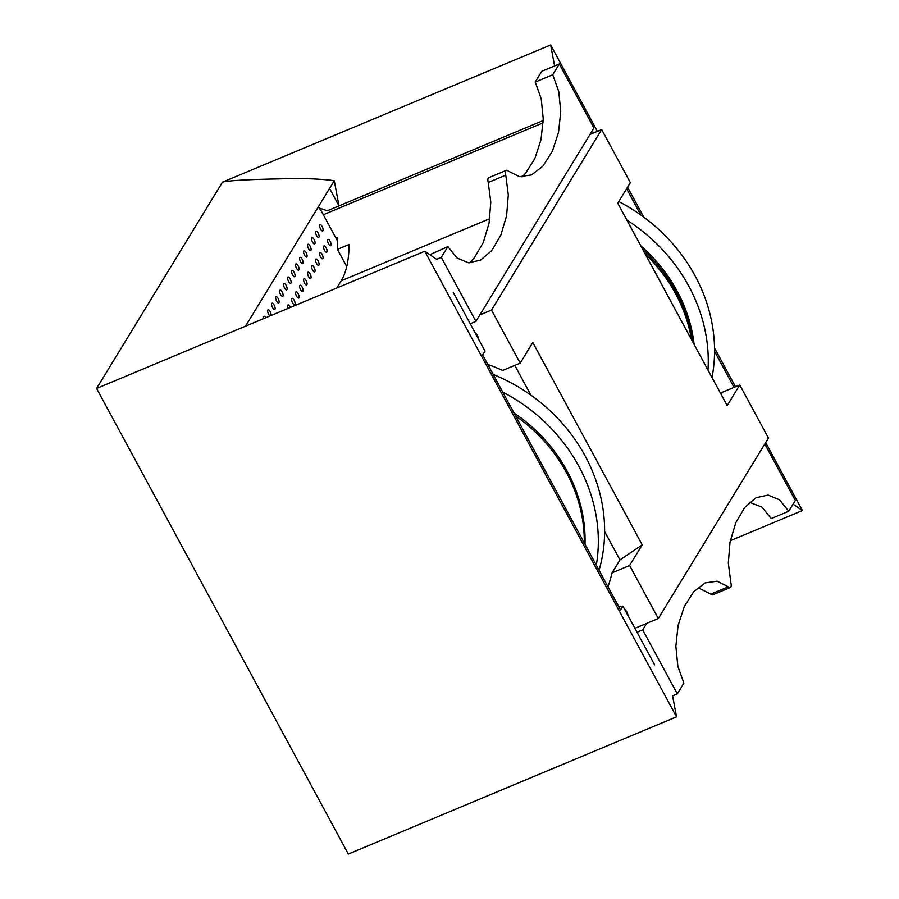 <?xml version="1.0" encoding="UTF-8"?>
<svg xmlns="http://www.w3.org/2000/svg" width="899" height="899" viewBox="0 0 899 899"><rect width="100%" height="100%" fill="white"/><g stroke="black" fill="none" stroke-linecap="round" stroke-linejoin="round"><path stroke-width="1.35" d="M346.733 266.565L337.44 249.36L349.115 244.483A145.458 54.052 -112.7 0 1 341.204 280.814L336.799 288.017M470.233 323.764L475.908 321.392L479.841 314.942L491.517 310.065L601.667 129.568L630.345 182.609L617.759 203.241L727.179 405.606L739.765 384.974L768.454 438.027L658.304 618.523L634.896 628.311M637.02 632.233L642.695 629.862L677.307 693.882L672.598 695.848L676.531 716.84L348.34 854.05L96.586 388.447L424.778 251.237L436.588 259.339L441.297 257.372L475.908 321.392M441.297 257.372L447.859 246.607L457.119 258.069L468.48 262.778L480.538 260.159L491.798 250.529L500.855 235.088L506.598 215.76L508.306 194.914L505.766 175.159A6.821 2.528 -112.7 0 1 506.306 170.349A6.821 2.528 -112.7 0 1 508.272 171.057L519.442 176.653L531.5 174.945L542.929 166.135L552.334 151.324L558.526 132.344L560.762 111.555L558.751 91.529L552.739 74.741L535.22 82.067L541.782 71.302L559.302 63.975L593.924 127.995L589.991 134.445L601.667 129.568M677.307 693.882L683.881 683.116L677.868 666.328L675.857 646.302L678.082 625.513L684.285 606.533L693.68 591.722L705.119 582.912L717.166 581.204L728.336 586.8L710.817 594.115L699.647 588.53L697.085 588.272M552.739 74.741L559.302 63.975M491.517 310.065L520.206 363.117L532.792 342.485L642.212 544.85L619.973 559.908L604.622 531.534M658.304 618.523L629.626 565.482L642.212 544.85M728.336 586.8A6.821 2.528 -112.7 0 0 730.314 587.508A6.821 2.528 -112.7 0 0 730.842 582.698L728.314 562.943L730.022 542.097L735.764 522.769L744.822 507.328L756.081 497.698L768.128 495.079L779.489 499.788L788.749 511.25L795.323 500.485L764.791 444.016M788.749 511.25L771.23 518.566L761.97 507.115L749.53 502.339M447.859 246.607L429.857 254.72M514.79 365.376L530.86 395.099M337.44 249.36A145.458 54.052 67.3 0 0 337.091 237.482L335.889 237.988M543.142 122.815L323.303 214.726M642.695 629.862L646.628 623.412M730.314 587.508L712.795 594.835A6.821 2.528 -112.7 0 1 710.817 594.115M522.016 176.912L525.409 173.462L534.815 158.651L541.007 139.671L543.243 118.882L541.232 98.845L535.22 82.067M469.57 262.845L474.279 257.856L483.336 242.415L489.078 223.076L490.787 202.241L488.247 182.486A6.821 2.528 -112.7 0 1 488.786 177.676L506.306 170.349M739.765 384.974L722.245 392.301L721.065 394.245M487.775 364.443A180.677 161.966 31.4 0 1 502.687 370.433L520.206 363.117M474.953 332.495A10.912 9.777 31.4 0 1 478.583 339.215M477.223 336.698A10.912 9.777 -148.6 0 0 477.908 336.664M629.626 565.482L612.107 572.809L619.973 559.908M612.107 572.809A180.677 161.966 31.4 0 1 607.982 586.755M618.388 606.016A10.912 9.777 31.4 0 1 622.175 607.342M624.423 608.938A10.912 9.777 31.4 0 1 628.064 615.669M627.378 613.118A10.912 9.777 31.4 0 1 626.704 613.152M479.841 314.942L589.991 134.445M476.672 334.428A10.226 9.17 31.4 0 1 475.998 334.439M584.271 542.906A153.403 137.525 -148.6 0 0 515.599 415.9M596.307 565.179A167.034 149.751 -148.6 0 0 502.71 392.065M585.002 544.255A153.403 137.525 -148.6 0 0 514.026 412.989A153.403 137.525 -148.6 0 1 585.002 544.255M599.06 570.258A167.034 149.751 -148.6 0 0 493.18 374.456M645.134 253.821A153.403 137.525 31.4 0 1 691.5 339.564M618.793 201.545A167.034 149.751 31.4 0 1 712.019 377.524M626.963 220.199A167.034 149.751 31.4 0 1 707.985 370.04M640.818 245.843A153.403 137.525 31.4 0 1 694.118 344.407M654.663 664.867L622.906 606.14L620.546 610.005L482.662 354.981L485.022 351.116L453.265 292.377M592.295 133.479L591.486 131.984M245.494 326.191L334.282 180.699L339.002 205.893L543.221 120.511M676.531 716.84L424.778 251.237M730.291 540.704L802.414 510.553L793.087 504.148M96.586 388.447L222.469 182.16L550.66 44.95L554.593 65.942M802.414 510.553L765.667 442.589M735.483 386.772L714.536 348.014M643.751 217.108L627.569 187.172M597.386 131.355L550.66 44.95M222.469 182.16C228.571 180.598 247.146 179.508 278.196 178.912C300.996 178.148 319.696 178.744 334.282 180.699M318.999 207.95L327.326 210.771L339.002 205.893L329.562 188.43M734.034 387.379L714.559 351.352M640.818 214.985L626.625 188.723M318.19 207.073A13.631 5.068 -112.7 0 1 322.179 212.636L337.26 240.539M330.899 245.449A3.405 1.27 -112.7 0 1 330.641 245.685A3.405 1.27 -112.7 0 1 328.157 243.022A3.405 1.27 -112.7 0 1 328.011 239.392A3.405 1.27 -112.7 0 1 330.304 241.64A3.405 1.27 -112.7 0 1 330.899 245.449M322.898 230.661A3.405 1.27 -112.7 0 1 322.64 230.897A3.405 1.27 -112.7 0 1 320.156 228.245A3.405 1.27 -112.7 0 1 320.01 224.604A3.405 1.27 -112.7 0 1 322.314 226.851A3.405 1.27 -112.7 0 1 322.898 230.661M318.909 237.212A3.405 1.27 -112.7 0 1 318.651 237.448A3.405 1.27 -112.7 0 1 316.167 234.796A3.405 1.27 -112.7 0 1 316.021 231.155A3.405 1.27 -112.7 0 1 318.325 233.403A3.405 1.27 -112.7 0 1 318.909 237.212M326.899 251.99A3.405 1.27 -112.7 0 1 326.64 252.226A3.405 1.27 -112.7 0 1 324.157 249.574A3.405 1.27 -112.7 0 1 324.011 245.944A3.405 1.27 -112.7 0 1 326.315 248.191A3.405 1.27 -112.7 0 1 326.899 251.99M314.908 243.764A3.405 1.27 -112.7 0 1 314.65 244A3.405 1.27 -112.7 0 1 312.167 241.337A3.405 1.27 -112.7 0 1 312.02 237.707A3.405 1.27 -112.7 0 1 314.324 239.954A3.405 1.27 -112.7 0 1 314.908 243.764M322.898 258.541A3.405 1.27 -112.7 0 1 322.64 258.777A3.405 1.27 -112.7 0 1 320.156 256.125A3.405 1.27 -112.7 0 1 320.01 252.484A3.405 1.27 -112.7 0 1 322.314 254.743A3.405 1.27 -112.7 0 1 322.898 258.541M310.908 250.315A3.405 1.27 -112.7 0 1 310.649 250.551A3.405 1.27 -112.7 0 1 308.166 247.888A3.405 1.27 -112.7 0 1 308.02 244.258A3.405 1.27 -112.7 0 1 310.324 246.506A3.405 1.27 -112.7 0 1 310.908 250.315M318.909 265.093A3.405 1.27 -112.7 0 1 318.651 265.329A3.405 1.27 -112.7 0 1 316.167 262.677A3.405 1.27 -112.7 0 1 316.021 259.036A3.405 1.27 -112.7 0 1 318.313 261.283A3.405 1.27 -112.7 0 1 318.909 265.093M306.919 256.867A3.405 1.27 -112.7 0 1 306.66 257.092A3.405 1.27 -112.7 0 1 304.177 254.439A3.405 1.27 -112.7 0 1 304.031 250.81A3.405 1.27 -112.7 0 1 306.334 253.057A3.405 1.27 -112.7 0 1 306.919 256.867M314.908 271.644A3.405 1.27 -112.7 0 1 314.65 271.88A3.405 1.27 -112.7 0 1 312.167 269.228A3.405 1.27 -112.7 0 1 312.02 265.587A3.405 1.27 -112.7 0 1 314.324 267.835A3.405 1.27 -112.7 0 1 314.908 271.644M302.918 263.407A3.405 1.27 -112.7 0 1 302.66 263.643A3.405 1.27 -112.7 0 1 300.176 260.991A3.405 1.27 -112.7 0 1 300.03 257.361A3.405 1.27 -112.7 0 1 302.334 259.609A3.405 1.27 -112.7 0 1 302.918 263.407M310.908 278.196A3.405 1.27 -112.7 0 1 310.649 278.432A3.405 1.27 -112.7 0 1 308.166 275.768A3.405 1.27 -112.7 0 1 308.02 272.139A3.405 1.27 -112.7 0 1 310.324 274.386A3.405 1.27 -112.7 0 1 310.908 278.196M298.918 269.958A3.405 1.27 -112.7 0 1 298.659 270.194A3.405 1.27 -112.7 0 1 296.176 267.542A3.405 1.27 -112.7 0 1 296.029 263.901A3.405 1.27 -112.7 0 1 298.333 266.149A3.405 1.27 -112.7 0 1 298.918 269.958M306.919 284.747A3.405 1.27 -112.7 0 1 306.66 284.983A3.405 1.27 -112.7 0 1 304.177 282.32A3.405 1.27 -112.7 0 1 304.031 278.69A3.405 1.27 -112.7 0 1 306.323 280.938A3.405 1.27 -112.7 0 1 306.919 284.747M294.928 276.51A3.405 1.27 -112.7 0 1 294.67 276.746A3.405 1.27 -112.7 0 1 292.186 274.094A3.405 1.27 -112.7 0 1 292.04 270.453A3.405 1.27 -112.7 0 1 294.344 272.7A3.405 1.27 -112.7 0 1 294.928 276.51M302.918 291.298A3.405 1.27 -112.7 0 1 302.66 291.523A3.405 1.27 -112.7 0 1 300.176 288.871A3.405 1.27 -112.7 0 1 300.03 285.241A3.405 1.27 -112.7 0 1 302.334 287.489A3.405 1.27 -112.7 0 1 302.918 291.298M290.928 283.061A3.405 1.27 -112.7 0 1 290.669 283.297A3.405 1.27 -112.7 0 1 288.186 280.634A3.405 1.27 -112.7 0 1 288.04 277.004A3.405 1.27 -112.7 0 1 290.343 279.252A3.405 1.27 -112.7 0 1 290.928 283.061M298.918 297.839A3.405 1.27 -112.7 0 1 298.659 298.075A3.405 1.27 -112.7 0 1 296.176 295.423A3.405 1.27 -112.7 0 1 296.029 291.793A3.405 1.27 -112.7 0 1 298.333 294.04A3.405 1.27 -112.7 0 1 298.918 297.839M286.927 289.613A3.405 1.27 -112.7 0 1 286.669 289.849A3.405 1.27 -112.7 0 1 284.185 287.186A3.405 1.27 -112.7 0 1 284.039 283.556A3.405 1.27 -112.7 0 1 286.343 285.803A3.405 1.27 -112.7 0 1 286.927 289.613M294.928 304.39A3.405 1.27 -112.7 0 1 294.67 304.626A3.405 1.27 -112.7 0 1 292.186 301.974A3.405 1.27 -112.7 0 1 292.04 298.333A3.405 1.27 -112.7 0 1 294.344 300.581A3.405 1.27 -112.7 0 1 294.928 304.39M282.938 296.164A3.405 1.27 -112.7 0 1 282.679 296.389A3.405 1.27 -112.7 0 1 280.196 293.737A3.405 1.27 -112.7 0 1 280.05 290.107A3.405 1.27 -112.7 0 1 282.353 292.355A3.405 1.27 -112.7 0 1 282.938 296.164M288.13 308.368A3.405 1.27 -112.7 0 1 288.04 304.885A3.405 1.27 -112.7 0 1 290.456 307.391M278.937 302.705A3.405 1.27 -112.7 0 1 278.679 302.941A3.405 1.27 -112.7 0 1 276.195 300.288A3.405 1.27 -112.7 0 1 276.049 296.659A3.405 1.27 -112.7 0 1 278.353 298.906A3.405 1.27 -112.7 0 1 278.937 302.705M274.937 309.256A3.405 1.27 -112.7 0 1 274.678 309.492A3.405 1.27 -112.7 0 1 272.195 306.84A3.405 1.27 -112.7 0 1 272.049 303.199A3.405 1.27 -112.7 0 1 274.352 305.446A3.405 1.27 -112.7 0 1 274.937 309.256M270.037 315.931A3.405 1.27 -112.7 0 1 267.936 312.661A3.405 1.27 -112.7 0 1 268.059 309.75A3.405 1.27 -112.7 0 1 270.206 311.706A3.405 1.27 -112.7 0 1 271.071 315.504M263.755 318.561A3.405 1.27 -112.7 0 1 264.059 316.302A3.405 1.27 -112.7 0 1 265.879 317.673M489.786 218.693L341.204 280.814M505.766 175.159L488.247 182.486M642.909 249.697A153.403 137.525 31.4 0 1 692.882 342.114M617.759 203.196L727.179 405.561M642.425 248.798L673.789 287.298L686.263 314.201L693.062 342.452"/></g></svg>
